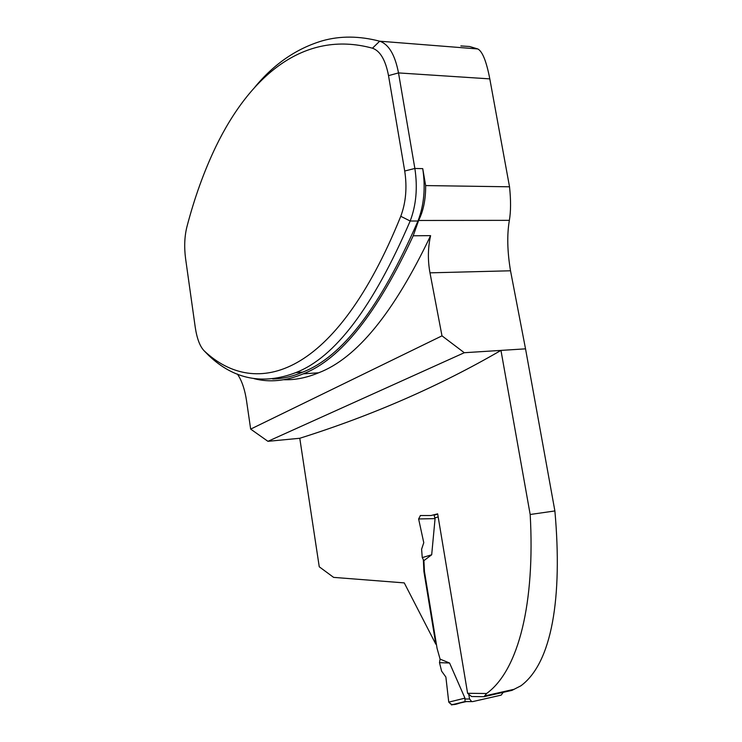<?xml version="1.0" encoding="UTF-8"?>
<svg xmlns="http://www.w3.org/2000/svg" width="742" height="742" viewBox="0 0 742 742"><rect width="100%" height="100%" fill="white"/><g stroke="black" fill="none" stroke-linecap="round" stroke-linejoin="round"><path stroke-width="1.11" d="M525.531 348.842L500.961 350.4C439.487 386.09 372.419 415.381 299.777 438.272L267.936 441.323L464.297 352.719L500.961 350.4L530.178 514.494C535.149 601.892 518.983 670.128 486.594 693.51L484.034 696.682L511.961 690.375L520.893 685.803C552.002 662.875 562.621 597.672 554.886 510.95L525.531 348.842L510.515 270.784C507.296 251.455 506.916 234.648 509.364 220.346C510.895 211.414 510.95 200.229 509.522 186.798L489.803 78.884C486.446 61.391 482.448 51.411 477.811 48.953L469.603 46.514L460.875 45.921M299.777 438.272L319.255 566.795L333.612 577.378L404.26 582.897L435.823 644.186L423.914 571.572L423.339 559.598M420.306 515.532L431.083 515.514L437.659 513.844L467.599 693.297L486.594 693.51M484.034 696.682L471.541 696.515L467.599 693.297M530.178 514.494L554.886 510.95M267.936 441.323L250.666 429.108L246.502 400.532C244.953 390.338 242.365 382.232 238.757 376.213L237.449 374.07M509.522 186.798L425.648 185.574L422.736 168.638L414.861 168.462L398.51 72.92C395.013 54.815 388.743 44.242 379.691 41.2C359.304 35.894 340.207 35.755 322.418 40.782C296.633 48.453 274.16 63.849 255.007 86.981M274.169 378.8L274.818 378.902M283.815 379.718C295.01 380.108 306.604 377.799 318.615 372.799C356.605 358.367 393.937 312.651 430.601 235.641L413.211 235.78C377.224 313.384 340.569 359.397 303.265 373.838L318.615 372.799M254.107 378.67C269.569 382.668 285.958 381.063 303.265 373.838M250.666 429.108L441.991 335.848L429.98 272.843C427.68 260.238 427.884 247.837 430.601 235.641M425.648 185.574C425.769 199.246 423.422 210.876 418.618 220.476L413.211 235.78M272.722 378.986C282.414 378.8 292.413 376.509 302.699 372.132C342.183 357.023 380.609 306.65 417.969 221.014C424.053 205.191 425.639 187.735 422.736 168.638M464.297 352.719L441.991 335.848M372.465 48.202C380.192 50.901 385.543 60.046 388.52 75.638L404.724 171.012C407.2 187.494 405.883 202.585 400.773 216.293C335.43 377.966 255.712 399.289 204.375 351.022L204.115 350.78C199.895 346.375 196.945 338.556 195.248 327.315L185.583 258.615C184.09 247.142 184.517 236.633 186.845 227.089C194.45 197.864 204.152 170.975 215.95 146.424C249.59 77.112 303.181 29.29 372.465 48.202L379.691 41.2L477.811 48.953M208.159 354.899L209.077 355.817C234.249 379.533 263.178 385.117 295.873 372.586C335.032 357.477 373.133 306.956 410.178 221.023C416.197 205.144 417.765 187.624 414.861 168.462L404.724 171.012M436.361 644.084L435.823 644.186M431.686 554.775L422.254 557.613L421.595 549.228L423.775 542.708L418.627 518.964L435.072 518.612L431.686 554.775L423.905 560.627L424.452 571.488L423.914 571.572M424.452 571.488L437.066 648.341L440.08 659.128L449.578 663.014L464.956 698.139L465.021 701.589M503.224 692.351L501.165 695.133L472.71 701.598L471.727 701.598L469.556 699.02L468.758 694.243M435.072 518.612L434.07 515.143L437.724 514.225M422.254 557.613L423.905 560.627M449.578 663.014L439.496 662.671L441.611 671.139L445.877 677.038L448.613 700.893C451.136 708.935 460.754 701.292 466.319 701.58L451.878 704.844L465.095 701.626M439.496 662.671L440.08 659.128M464.956 698.139L448.752 702.145L445.877 677.038M418.627 518.964L420.426 515.532M448.752 702.145L451.878 704.844M489.803 78.884L398.51 72.92L388.52 75.638M204.375 351.022L209.077 355.817M400.773 216.293L410.178 221.023L417.969 221.014M429.98 272.843L510.515 270.784M418.618 220.476L509.364 220.346M469.556 699.02L464.844 699.02M438.188 516.979L434.691 517.833M204.115 350.78L208.78 355.539M302.699 372.132L295.873 372.586M514.364 689.235L484.739 695.922M471.727 701.598L464.928 701.57M451.405 704.9L464.974 701.589"/></g></svg>
